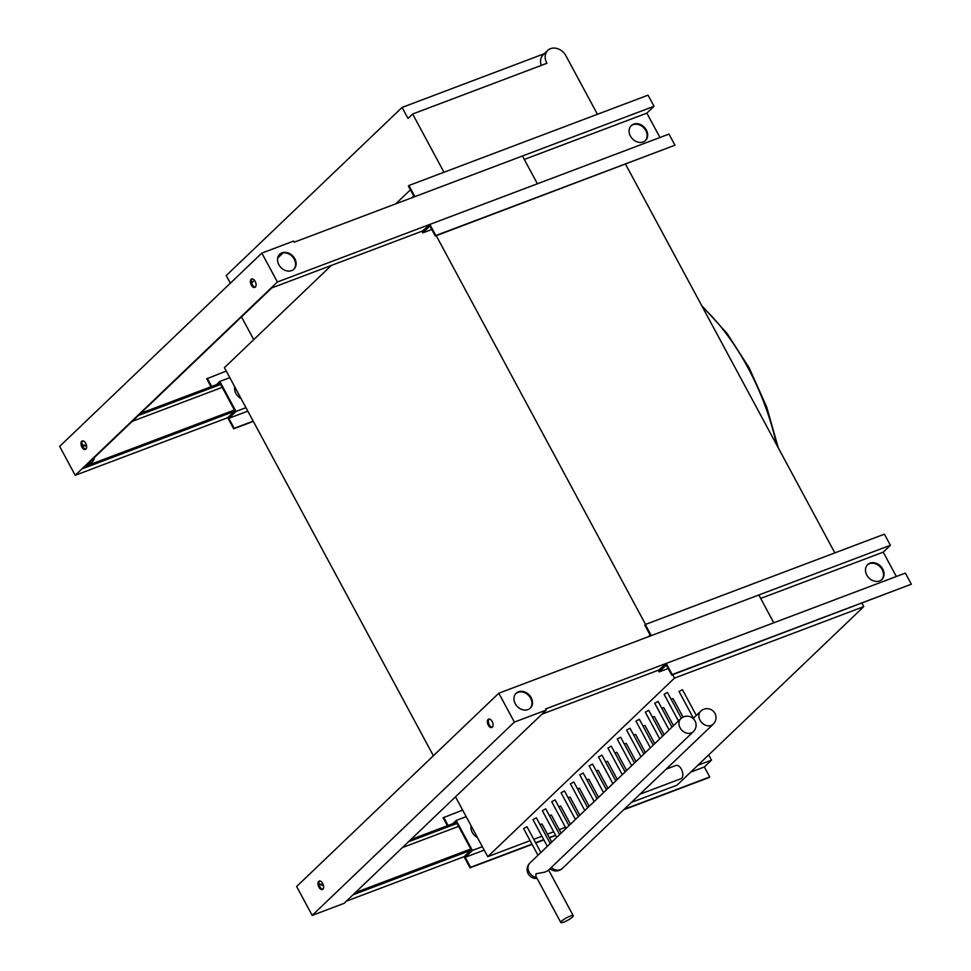 <?xml version="1.0" encoding="UTF-8"?>
<svg xmlns="http://www.w3.org/2000/svg" width="971" height="971" viewBox="0 0 971 971"><rect width="100%" height="100%" fill="white"/><g stroke="black" fill="none" stroke-linecap="round" stroke-linejoin="round"><path stroke-width="1.46" d="M443.99 172.243L412.639 114.008L546.94 63.273A12.344 9.941 -133.7 0 1 546.758 62.945A12.344 9.941 -133.7 0 1 547.79 50.407A12.344 9.941 -133.7 0 1 565.887 55.723A12.344 9.941 -133.7 0 1 566.069 56.051L597.432 114.287M547.79 50.407L543.165 54.825A12.344 9.941 46.3 0 0 541.272 65.421M681.351 718.224L667.465 692.444L664.079 694.277L678.45 720.98M671.981 727.158L658.107 701.402L654.709 703.235L669.08 729.925M662.61 736.115L648.737 710.359L645.339 712.18L659.722 738.882M653.252 745.073L639.379 719.305L635.981 721.137L650.352 747.84M643.882 754.018L630.009 728.262L626.611 730.095L640.994 756.785M634.512 762.975L620.651 737.22L617.253 739.04L631.623 765.743M625.154 771.933L611.281 746.165L607.882 747.998L622.265 774.7M615.784 780.89L601.923 755.122L598.524 756.955L612.895 783.646M606.426 789.836L592.553 764.08L589.154 765.901L603.525 792.603M597.056 798.793L583.183 773.025L579.784 774.858L594.167 801.561M587.698 807.751L573.825 781.983L570.426 783.815L584.797 810.506M578.328 816.696L564.454 790.94L561.056 792.773L575.439 819.463M568.97 825.653L555.096 799.886L551.698 801.718L566.069 828.421M559.599 834.611L545.726 808.843L542.328 810.676L556.711 837.378M550.229 843.556L536.368 817.8L532.97 819.633L547.341 846.324M540.871 852.514L526.998 826.758L523.6 828.579L537.983 855.281M560.789 922.45A7.076 1.359 -28.3 0 1 563.568 919.586A7.076 1.359 -28.3 0 1 570.05 916.199A7.076 1.359 -28.3 0 1 573.242 915.738A7.076 1.359 -28.3 0 1 570.475 918.602A7.076 1.359 -28.3 0 1 563.993 921.989A7.076 1.359 -28.3 0 1 560.789 922.45L535.871 876.158L536.004 873.742L544.67 872.176L547.875 870.732L693.294 731.685A9.006 9.006 0 0 0 695.005 720.907A9.006 9.006 0 0 0 680.853 718.674A9.006 7.258 46.3 0 0 680.101 727.813A9.006 7.258 46.3 0 0 693.294 731.685M696.316 715.421L682.443 689.665L679.045 691.486L693.415 718.188M683.05 717.132L673.073 698.61L671.131 699.241M673.486 725.725L663.715 707.568L661.761 708.199M664.115 734.671L654.345 716.525L652.403 717.144M654.757 743.628L644.975 725.471L643.033 726.102M645.387 752.586L635.617 734.428L633.675 735.059M636.029 761.531L626.246 743.385L624.304 744.004M626.659 770.489L616.888 752.331L614.934 752.962M617.301 779.446L607.518 761.288L605.576 761.919M607.931 788.391L598.16 770.246L596.206 770.877M598.561 797.349L588.79 779.203L586.848 779.822M589.203 806.306L579.432 788.149L577.478 788.78M579.833 815.264L570.062 797.106L568.12 797.737M570.475 824.209L560.692 806.064L558.75 806.683M561.104 833.167L551.334 815.009L549.392 815.64M551.746 842.124L541.964 823.966L540.022 824.597M639.998 794.181L680.865 778.742A7.076 3.969 -110.7 0 0 681.387 769.226A7.076 3.969 -110.7 0 0 675.865 765.5L666.142 769.178M702.361 306.836A171.321 96.044 69.3 0 1 776.606 444.73M241.051 398.547A10.293 8.29 -133.7 0 1 234.715 386.786L433.382 755.754M643.178 141.948A10.293 8.29 -133.7 0 1 631.32 137.494A10.293 8.29 -133.7 0 1 631.284 125.623A10.293 8.29 -133.7 0 1 633.614 124.167A10.293 8.29 -133.7 0 1 645.472 128.633A10.293 8.29 -133.7 0 1 645.509 140.492A10.293 8.29 -133.7 0 1 643.178 141.948M645.217 140.746A10.293 8.29 46.3 0 0 644.78 128.961A10.293 8.29 46.3 0 0 633.056 124.689A10.293 8.29 46.3 0 0 631.016 125.89M879.556 580.949A10.293 8.29 -133.7 0 1 867.698 576.483A10.293 8.29 -133.7 0 1 867.661 564.624A10.293 8.29 -133.7 0 1 869.98 563.168A10.293 8.29 -133.7 0 1 881.85 567.634A10.293 8.29 -133.7 0 1 881.886 579.493A10.293 8.29 -133.7 0 1 879.556 580.949M881.595 579.748A10.293 8.29 46.3 0 0 881.158 567.962A10.293 8.29 46.3 0 0 869.433 563.69A10.293 8.29 46.3 0 0 867.394 564.891M477.429 837.548A10.293 8.29 -133.7 0 1 471.093 825.787L487.733 856.677L674.469 678.122L672.624 674.687M861.92 603.185L863.777 606.62L674.469 678.122M645.545 624.402L436.246 235.698M625.555 164.196L834.842 552.9M863.777 606.62L677.03 785.175L631.381 802.41M565.474 827.304L559.223 829.671M553.688 831.759L547.438 834.125M541.891 836.213L533.747 839.296M530.105 840.668L487.733 856.677M331.342 265.435L224.422 367.657L234.715 386.786M455.496 796.827L471.093 825.787M410.417 189.831L395.755 203.849M697.821 765.294L711.5 760.123L708.684 754.904M452.789 823.699L456.212 820.422L466.177 816.66M456.212 820.422L472.379 850.45L482.344 846.676M455.69 822.607L456.261 822.061L471.238 849.856L464.077 856.701L470.061 867.819L532.108 844.382M535.749 843.01L543.894 839.927M549.44 837.839L555.691 835.473M623.649 809.802L709.17 777.504L709.728 776.97L704.339 766.969L711.5 760.123M447.4 825.738L443.116 817.788L462.645 810.093M472.379 850.45L465.218 857.296L470.607 867.297L531.962 844.115M535.604 842.743L543.76 839.66M549.295 837.572L555.546 835.218M624.195 809.28L709.728 776.97M465.218 857.296L484.201 850.123M690.66 772.139L704.339 766.969M443.674 817.266L448.092 825.471M672.223 674.529L911.344 584.202L905.36 573.096L666.24 663.411L672.223 674.529L671.677 675.051L666.288 665.05L659.127 671.896L668.145 668.485M659.127 671.896L658.241 670.245M651.25 635.629L890.395 545.289L883.234 552.135L760.694 598.415M883.234 552.135L896.342 576.495M666.24 663.411L658.933 669.978M890.395 545.289L884.411 534.171L645.29 624.499L651.274 635.604M648.349 636.721L650.121 635.022L644.744 625.021L645.29 624.499M671.677 675.051L911.344 584.202M435.845 235.528L674.966 145.201L668.983 134.095L429.862 224.41L435.845 235.528L435.299 236.05L429.91 226.049L422.749 232.894L431.767 229.496M422.749 232.894L421.863 231.244M414.872 196.628L654.017 106.288L646.856 113.134L524.316 159.426M646.856 113.134L659.964 137.494M429.862 224.41L422.555 230.989M654.017 106.288L648.033 95.17L408.912 185.497L414.896 196.603M411.971 197.72L413.743 196.021L408.366 186.019L408.912 185.497M435.299 236.05L674.966 145.201M216.412 384.698L219.834 381.421L229.799 377.658M219.834 381.421L236.002 411.449L245.966 407.686M219.312 383.606L219.883 383.06L234.861 410.854L227.7 417.712L75.216 475.292L277.39 281.991L261.83 253.103L59.656 446.393L75.216 475.292M236.002 411.449L228.84 418.295L234.229 428.296L233.683 428.818L253.346 421.39M233.683 428.818L227.7 417.712M211.023 386.737L206.738 378.787L226.267 371.092M234.229 428.296L253.213 421.123M228.84 418.295L247.823 411.121M207.296 378.265L211.714 386.47M544.367 53.684L402.091 107.429L226.243 275.546L230.358 283.18M412.639 114.008L408.014 118.426L402.091 107.429M241.5 316.886L253.747 339.632M82.753 440.883A4.503 2.525 -110.7 0 0 82.875 446.66A4.503 2.525 -110.7 0 0 85.861 449.112M81.88 447.036A4.503 2.525 69.3 0 1 82.219 440.98A4.503 2.525 69.3 0 1 85.739 443.346A4.503 2.525 69.3 0 1 85.399 449.403A4.503 2.525 69.3 0 1 81.88 447.036M252.181 278.895A4.503 2.525 -110.7 0 0 252.302 284.661A4.503 2.525 -110.7 0 0 255.288 287.125M251.307 285.037A4.503 2.525 69.3 0 1 251.647 278.993A4.503 2.525 69.3 0 1 255.167 281.359A4.503 2.525 69.3 0 1 254.827 287.416A4.503 2.525 69.3 0 1 251.307 285.037M282.051 252.812A10.293 8.29 -133.7 0 1 293.922 257.279A10.293 8.29 -133.7 0 1 293.958 269.137A10.293 8.29 -133.7 0 1 291.628 270.593A10.293 8.29 -133.7 0 1 279.769 266.139A10.293 8.29 -133.7 0 1 279.733 254.268A10.293 8.29 -133.7 0 1 282.051 252.812M293.667 269.392A10.293 8.29 46.3 0 0 293.23 257.618A10.293 8.29 46.3 0 0 281.505 253.334A10.293 8.29 46.3 0 0 279.466 254.536M92.051 462.172A10.293 8.29 46.3 0 0 93.92 457.984M86.65 446.466A10.293 8.29 46.3 0 0 82.414 445.616M82.256 445.143A10.293 8.29 -133.7 0 1 86.553 445.677M94.466 457.462A10.293 8.29 -133.7 0 1 92.33 461.917A10.293 8.29 -133.7 0 1 90.012 463.361A10.293 8.29 -133.7 0 1 87.791 463.847M220.041 383.327L140.625 413.318M222.201 387.356L132.262 421.329M138.319 415.539L220.635 384.443M234.399 410.005L85.132 466.383M234.327 411.364L82.826 468.592L271.771 287.938L423.271 230.71M537.4 183.786L522.459 155.991L294.31 242.167L293.703 241.051L261.83 253.103M283.034 252.946L277.706 258.043M254.451 280.279L251.635 282.974M537.424 183.774L277.39 281.991M489.153 719.001A4.503 2.525 -110.7 0 0 489.275 724.779A4.503 2.525 -110.7 0 0 492.261 727.243M492.139 721.465A4.503 2.525 69.3 0 1 491.799 727.522A4.503 2.525 69.3 0 1 488.279 725.155A4.503 2.525 69.3 0 1 488.619 719.098A4.503 2.525 69.3 0 1 492.139 721.465M319.726 881A4.503 2.525 -110.7 0 0 319.847 886.766A4.503 2.525 -110.7 0 0 322.833 889.23M322.712 883.452A4.503 2.525 69.3 0 1 322.372 889.509A4.503 2.525 69.3 0 1 318.852 887.142A4.503 2.525 69.3 0 1 319.192 881.085A4.503 2.525 69.3 0 1 322.712 883.452M323.501 885.686A10.293 8.29 46.3 0 0 319.071 884.617M318.986 884.108A10.293 8.29 -133.7 0 1 323.282 884.812M518.429 691.813A10.293 8.29 -133.7 0 1 530.3 696.28A10.293 8.29 -133.7 0 1 530.324 708.138A10.293 8.29 -133.7 0 1 528.006 709.595A10.293 8.29 -133.7 0 1 516.147 705.128A10.293 8.29 -133.7 0 1 516.111 693.27A10.293 8.29 -133.7 0 1 518.429 691.813M530.045 708.393A10.293 8.29 46.3 0 0 529.608 696.608A10.293 8.29 46.3 0 0 517.883 692.335A10.293 8.29 46.3 0 0 515.844 693.537M659.649 669.711L541.939 714.171M773.802 622.775L545.641 708.951L546.248 710.068L514.363 722.108L498.803 693.209L758.837 594.992L773.778 622.787M464.089 856.689L346.38 901.149M470.704 850.365L352.995 894.825M458.579 826.357L402.431 847.562M408.488 841.772L457.013 823.444M470.777 849.006L355.313 892.616M456.406 822.328L410.806 839.563M546.248 710.068L344.074 903.358L312.189 915.398L514.363 722.108M498.803 693.209L296.628 886.511L312.189 915.398M537.097 878.452A9.006 9.006 0 0 1 529.911 862.988A9.006 7.258 46.3 0 0 529.159 872.128A9.006 7.258 46.3 0 0 536.647 877.614M551.297 867.455A9.006 7.258 46.3 0 0 562.282 868.475L713.224 724.16A9.006 9.006 0 0 0 714.935 713.382A9.006 9.006 0 0 0 700.783 711.148A9.006 7.258 46.3 0 0 700.03 720.288A9.006 7.258 46.3 0 0 713.224 724.16M701.596 305.44L727.182 333.551L749.309 368.13L766.702 407.043L778.305 447.898M550.035 868.657A9.006 9.006 0 0 0 562.282 868.475M693.1 718.491L700.783 711.148M573.242 915.738L548.627 870.016M529.911 862.988L680.853 718.674"/></g></svg>
